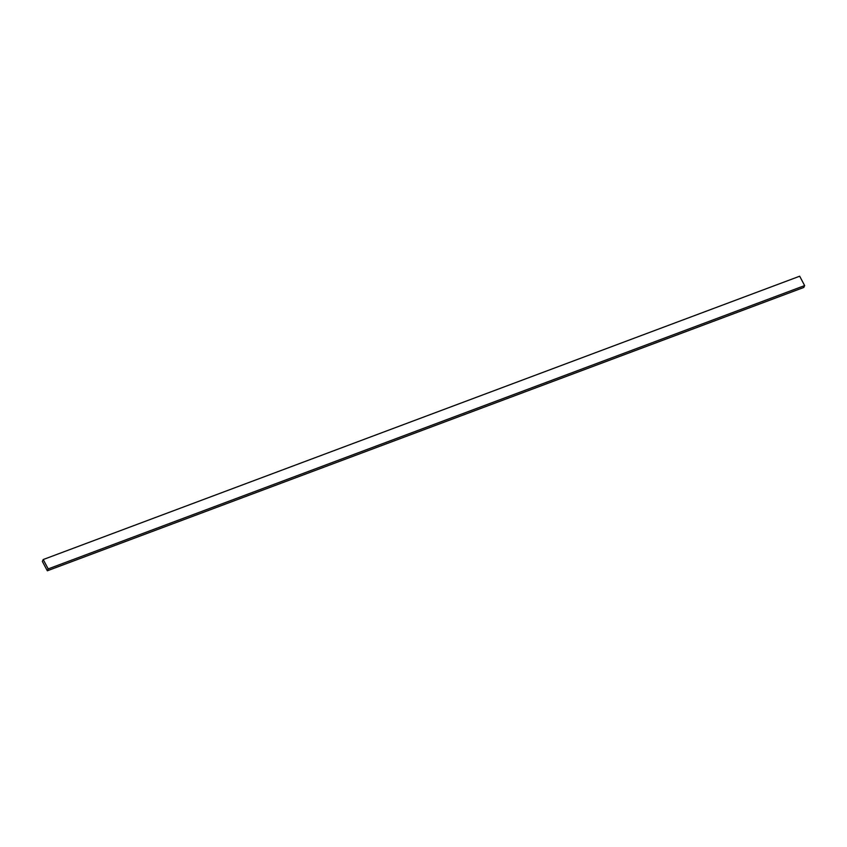 <?xml version="1.0" encoding="UTF-8"?>
<svg xmlns="http://www.w3.org/2000/svg" width="847" height="847" viewBox="0 0 847 847"><rect width="100%" height="100%" fill="white"/><g stroke="black" fill="none" stroke-linecap="round" stroke-linejoin="round"><path stroke-width="1.27" d="M803.782 287.461L804.65 285.587L48.194 568.909L47.337 570.783L803.782 287.461L47.337 570.783L42.35 561.413L43.218 559.539L799.663 276.217L43.218 559.539L48.194 568.909L804.65 285.587L799.663 276.217L804.65 285.587L803.782 287.461M47.337 570.783L48.194 568.909L43.218 559.539L42.35 561.413L47.337 570.783"/></g></svg>
